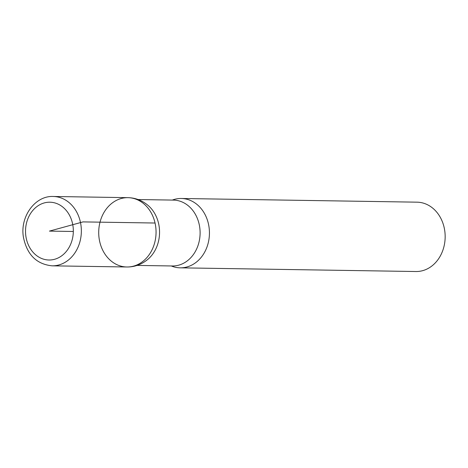 <?xml version="1.0" encoding="UTF-8"?>
<svg xmlns="http://www.w3.org/2000/svg" width="468" height="468" viewBox="0 0 468 468"><rect width="100%" height="100%" fill="white"/><g stroke="black" fill="none" stroke-linecap="round" stroke-linejoin="round"><path stroke-width="0.7" d="M171.288 265.959A34.679 28.683 -89.1 0 0 180.215 267.831L415.935 271.522A34.679 28.683 -89.1 0 0 444.155 227.542A34.679 28.683 -89.1 0 0 417.023 202.17L181.297 198.485A34.679 28.683 -89.1 0 0 172.318 200.076M126.846 266.988C134.796 267.064 141.944 264.385 148.297 258.956A32.941 27.249 -89.1 0 0 158.599 223.564A32.941 27.249 -89.1 0 0 149.122 206.359C142.945 200.731 135.878 197.835 127.928 197.66A34.667 28.671 -89.1 0 0 98.713 231.876A34.667 28.671 -89.1 0 0 126.846 266.988A34.667 28.671 -89.1 0 0 155.054 223.025A34.667 28.671 -89.1 0 0 127.928 197.66A34.667 28.671 90.9 0 1 155.054 223.025A34.667 28.671 90.9 0 1 126.846 266.988L52.135 265.83A34.679 28.683 -89.1 0 0 80.35 221.855A34.679 28.683 -89.1 0 0 53.223 196.478C35.065 195.565 19.884 216.707 23.4 237.071C26.945 254.65 36.522 264.239 52.135 265.83M180.215 267.831A34.679 28.683 -89.1 0 0 208.435 223.856A34.679 28.683 -89.1 0 0 181.297 198.485M73.324 231.479L49.427 231.104L83.023 221.896L155.054 223.025M137.071 265.42L172.347 265.976A32.941 27.249 -89.1 0 0 199.152 224.201A32.941 27.249 -89.1 0 0 173.376 200.093L138.101 199.543M72.493 223.353A28.899 23.903 -89.1 0 0 32.462 210.869A28.899 23.903 -89.1 0 0 43.325 259.091A28.899 23.903 -89.1 0 0 72.493 223.353M127.928 197.66L53.223 196.478"/></g></svg>
